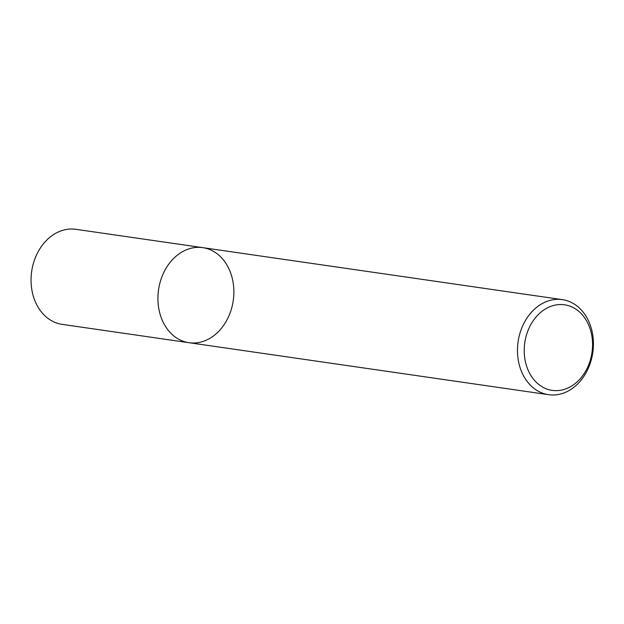 <?xml version="1.0" encoding="UTF-8"?>
<svg xmlns="http://www.w3.org/2000/svg" width="624" height="624" viewBox="0 0 624 624"><rect width="100%" height="100%" fill="white"/><g stroke="black" fill="none" stroke-linecap="round" stroke-linejoin="round"><path stroke-width="0.94" d="M526.477 365.726A43.22 33.961 -81.8 0 1 563.753 304.707A43.22 33.961 -81.8 0 1 584.945 372.333A43.22 33.961 -81.8 0 1 526.477 365.726M519.987 367.318A48.025 37.736 -81.8 0 1 526.243 319.192A48.025 37.736 -81.8 0 1 562.325 299.637A48.025 37.736 -81.8 0 1 592.8 352.568A48.025 37.736 -81.8 0 1 548.574 394.688A48.025 37.736 -81.8 0 1 519.987 367.318M548.582 394.688L189.025 342.709A48.025 37.736 -81.8 0 1 160.43 315.331A48.025 37.736 -81.8 0 1 166.686 267.212A48.025 37.736 -81.8 0 1 202.769 247.65A48.025 37.736 -81.8 0 1 233.243 300.589A48.025 37.736 -81.8 0 1 189.017 342.709A48.025 37.736 -81.8 0 1 160.43 315.331A48.025 37.736 -81.8 0 1 166.686 267.212A48.025 37.736 -81.8 0 1 202.769 247.65L562.325 299.637M62.143 324.363A48.025 37.736 -81.8 0 1 33.563 296.993A48.025 37.736 -81.8 0 1 39.811 248.867A48.025 37.736 -81.8 0 1 75.894 229.312L202.769 247.65M189.025 342.709L62.15 324.363"/></g></svg>
